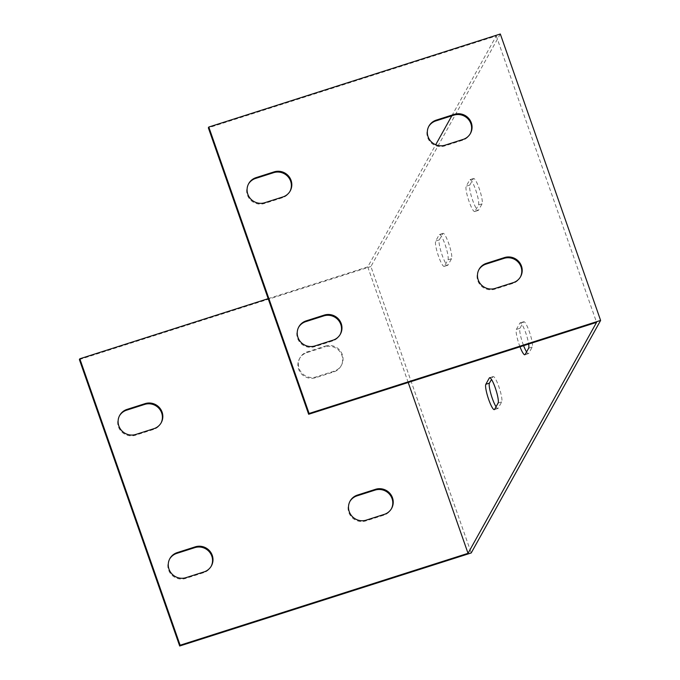 <?xml version="1.0" encoding="UTF-8"?>
<svg xmlns="http://www.w3.org/2000/svg" width="680" height="680" viewBox="0 0 680 680"><rect width="100%" height="100%" fill="white"/><g stroke="black" fill="none" stroke-linecap="round" stroke-linejoin="round"><path stroke-width="0.51" stroke-dasharray="3.4 2.55" d="M451.817 115.804L496.272 35.938L208.352 127.831M496.272 35.938L596.581 322.371M298.63 327.25A13.447 13.073 29.1 0 0 314.543 346.707L332.562 340.952A13.447 13.073 29.1 0 0 340.136 334.56M248.472 184.033A13.447 13.073 29.1 0 0 264.384 203.49L282.412 197.736A13.447 13.073 29.1 0 0 289.977 191.344M428.714 126.506A13.447 13.073 29.1 0 0 444.627 145.962L462.655 140.207A13.447 13.073 29.1 0 0 470.22 133.824M478.873 269.722A13.447 13.073 29.1 0 0 494.785 289.178L512.805 283.424A13.447 13.073 29.1 0 0 520.379 277.041M408.212 382.491L367.736 266.892L435.71 144.746M444.456 266.109A13.447 2.321 72.3 0 1 444.159 266.39A13.447 2.321 72.3 0 1 438.2 255.306A13.447 2.321 72.3 0 1 435.685 241.051L439.169 234.778A13.447 2.321 72.3 0 1 439.467 234.506A13.447 2.321 72.3 0 1 445.434 245.582A13.447 2.321 72.3 0 1 447.95 259.845L444.456 266.109L448.06 264.962L451.554 258.689A13.447 2.321 -107.7 0 0 449.038 244.434A13.447 2.321 -107.7 0 0 443.079 233.35A13.447 2.321 -107.7 0 0 442.773 233.631L439.288 239.895A13.447 2.321 -107.7 0 0 441.804 254.158A13.447 2.321 -107.7 0 0 447.763 265.243A13.447 2.321 -107.7 0 0 448.06 264.962M474.988 211.259A13.447 2.321 72.3 0 1 474.683 211.54A13.447 2.321 72.3 0 1 468.724 200.456A13.447 2.321 72.3 0 1 466.208 186.201L469.702 179.928A13.447 2.321 72.3 0 1 469.999 179.647A13.447 2.321 72.3 0 1 475.958 190.731A13.447 2.321 72.3 0 1 478.473 204.994L474.988 211.259L478.592 210.112L482.077 203.839A13.447 2.321 -107.7 0 0 479.562 189.584A13.447 2.321 -107.7 0 0 473.603 178.5A13.447 2.321 -107.7 0 0 473.305 178.781L469.812 185.045A13.447 2.321 -107.7 0 0 472.328 199.308A13.447 2.321 -107.7 0 0 478.287 210.383A13.447 2.321 -107.7 0 0 478.592 210.112M520.005 346.808A13.447 2.321 72.3 0 1 516.366 329.418L519.851 323.144A13.447 2.321 72.3 0 1 520.149 322.864A13.447 2.321 72.3 0 1 524.671 330.012A13.447 2.321 72.3 0 1 528.666 344.046M500.31 34L370.898 266.526L471.206 552.959M496.043 406.759A13.447 2.321 -107.7 0 0 497.913 408.459A13.447 2.321 -107.7 0 0 498.219 408.178L501.704 401.905A13.447 2.321 -107.7 0 0 499.188 387.651A13.447 2.321 -107.7 0 0 493.229 376.567A13.447 2.321 -107.7 0 0 492.932 376.848L491.495 379.423M526.575 351.909A13.447 2.321 -107.7 0 0 528.445 353.6A13.447 2.321 -107.7 0 0 528.742 353.328L532.236 347.055A13.447 2.321 -107.7 0 0 529.72 332.8A13.447 2.321 -107.7 0 0 523.753 321.716A13.447 2.321 -107.7 0 0 523.456 321.997L519.971 328.262A13.447 2.321 -107.7 0 0 523.608 345.661M268.183 298.664L367.736 266.892M325.337 346.103A13.447 13.073 -150.9 0 1 341.471 365.168A13.447 13.073 -150.9 0 1 334.109 371.161L316.089 376.916A13.447 13.073 -150.9 0 1 299.948 357.85A13.447 13.073 -150.9 0 1 307.309 351.857L325.337 346.103L324.896 346.885L306.875 352.639A13.447 13.073 29.1 0 0 301.087 373.456A13.447 13.073 29.1 0 0 315.656 377.697L333.676 371.951A13.447 13.073 29.1 0 0 339.464 351.126A13.447 13.073 29.1 0 0 324.896 346.885M79.382 359.567L370.898 266.526M169.651 558.986A13.447 13.073 29.1 0 0 185.564 578.442L203.592 572.696A13.447 13.073 29.1 0 0 211.157 566.304M119.501 415.769A13.447 13.073 29.1 0 0 135.413 435.225L153.433 429.479A13.447 13.073 29.1 0 0 161.007 423.087M349.894 501.458A13.447 13.073 29.1 0 0 365.806 520.914L383.826 515.168A13.447 13.073 29.1 0 0 391.399 508.776M314.543 346.707L314.976 345.925M185.564 578.442L185.997 577.66M332.562 340.952L332.996 340.17M203.592 572.696L204.025 571.906M264.384 203.49L264.817 202.708M135.413 435.225L135.847 434.444M282.412 197.736L282.846 196.953M153.433 429.479L153.867 428.689M445.06 145.18L444.627 145.962M316.089 376.916L315.656 377.697M307.309 351.857L306.875 352.639M463.088 139.425L462.655 140.207M334.109 371.161L333.676 371.951M495.219 288.397L494.785 289.178M366.24 520.132L365.806 520.914M513.238 282.642L512.805 283.424M384.268 514.377L383.826 515.168M498.219 408.178L494.615 409.326M492.932 376.848L490.034 377.774M501.704 401.905L498.1 403.061M439.288 239.895L435.685 241.051M442.773 233.631L439.169 234.778M451.554 258.689L447.95 259.845M469.812 185.045L466.208 186.201M473.305 178.781L469.702 179.928M482.077 203.839L478.473 204.994M519.971 328.262L516.366 329.418M528.742 353.328L525.138 354.475M523.456 321.997L519.851 323.144M532.236 347.055L528.632 348.211M298.401 327.632L298.834 326.85M169.43 559.376L169.864 558.594M339.923 334.959L340.357 334.177M210.944 566.695L211.386 565.913M248.251 184.416L248.684 183.634M119.272 416.16L119.706 415.378M289.774 191.743L290.207 190.961M160.794 423.478L161.228 422.697M428.927 126.106L428.493 126.888M299.948 357.85L299.514 358.632M470.45 133.433L470.008 134.215M341.471 365.168L341.037 365.959M479.077 269.322L478.644 270.104M350.106 501.067L349.673 501.848M520.6 276.649L520.166 277.431M391.629 508.385L391.187 509.175M497.913 408.459L494.309 409.606M493.229 376.567L489.625 377.723M447.763 265.243L444.159 266.39M443.079 233.35L439.467 234.506M478.287 210.383L474.683 211.54M473.603 178.5L469.999 179.647M528.445 353.6L524.841 354.756M523.753 321.716L520.149 322.864"/><path stroke-width="1.02" d="M268.183 298.664L79.815 358.785L79.382 359.567L179.69 646L471.206 552.959L600.619 320.433L500.31 34L208.794 127.041L208.352 127.831L308.661 414.264L596.581 322.371L468.035 553.325L408.212 382.491M340.136 334.56A13.447 13.073 29.1 0 0 323.791 315.894L305.762 321.64A13.447 13.073 29.1 0 0 298.63 327.25M289.977 191.344A13.447 13.073 29.1 0 0 273.632 172.669L255.612 178.423A13.447 13.073 29.1 0 0 248.472 184.033M470.22 133.824A13.447 13.073 29.1 0 0 453.875 115.149L435.854 120.895A13.447 13.073 29.1 0 0 428.714 126.506M520.379 277.041A13.447 13.073 29.1 0 0 504.024 258.366L486.004 264.112A13.447 13.073 29.1 0 0 478.873 269.722M435.71 144.746L451.817 115.804M494.615 409.326A13.447 2.321 72.3 0 1 494.309 409.606A13.447 2.321 72.3 0 1 488.35 398.523A13.447 2.321 72.3 0 1 485.835 384.268L489.328 377.995A13.447 2.321 72.3 0 1 489.625 377.723A13.447 2.321 72.3 0 1 495.584 388.798A13.447 2.321 72.3 0 1 498.1 403.061L494.615 409.326M528.666 344.046A13.447 2.321 72.3 0 1 528.632 348.211L525.138 354.475A13.447 2.321 72.3 0 1 524.841 354.756A13.447 2.321 72.3 0 1 520.005 346.808M491.495 379.423L489.438 383.112A13.447 2.321 -107.7 0 0 490.824 393.677A13.447 2.321 -107.7 0 0 496.043 406.759M523.608 345.661A13.447 2.321 -107.7 0 0 526.575 351.909M600.619 320.433L309.102 413.474L208.794 127.041M324.224 315.103A13.447 13.073 -150.9 0 1 340.357 334.177A13.447 13.073 -150.9 0 1 332.996 340.17L314.976 345.925A13.447 13.073 -150.9 0 1 298.834 326.85A13.447 13.073 -150.9 0 1 306.195 320.858L324.224 315.103L323.791 315.894M274.065 171.887A13.447 13.073 -150.9 0 1 290.207 190.961A13.447 13.073 -150.9 0 1 282.846 196.953L264.817 202.708A13.447 13.073 -150.9 0 1 248.684 183.634A13.447 13.073 -150.9 0 1 256.046 177.642L274.065 171.887L273.632 172.669M454.308 114.359A13.447 13.073 -150.9 0 1 470.45 133.433A13.447 13.073 -150.9 0 1 463.088 139.425L445.06 145.18A13.447 13.073 -150.9 0 1 428.927 126.106A13.447 13.073 -150.9 0 1 436.288 120.114L454.308 114.359L453.875 115.149M504.466 257.575A13.447 13.073 -150.9 0 1 520.6 276.649A13.447 13.073 -150.9 0 1 513.238 282.642L495.219 288.397A13.447 13.073 -150.9 0 1 479.077 269.322A13.447 13.073 -150.9 0 1 486.438 263.33L504.466 257.575L504.024 258.366M79.815 358.785L180.123 645.218L179.69 646M468.035 553.325L180.123 645.218M195.245 546.847A13.447 13.073 -150.9 0 1 211.386 565.913A13.447 13.073 -150.9 0 1 204.025 571.906L185.997 577.66A13.447 13.073 -150.9 0 1 169.864 558.594A13.447 13.073 -150.9 0 1 177.225 552.602L195.245 546.847L194.811 547.63L176.783 553.384A13.447 13.073 29.1 0 0 169.651 558.986M145.095 403.631A13.447 13.073 -150.9 0 1 161.228 422.697A13.447 13.073 -150.9 0 1 153.867 428.689L135.847 434.444A13.447 13.073 -150.9 0 1 119.706 415.378A13.447 13.073 -150.9 0 1 127.067 409.385L145.095 403.631L144.661 404.413L126.633 410.168A13.447 13.073 29.1 0 0 119.501 415.769M375.488 489.319A13.447 13.073 -150.9 0 1 391.629 508.385A13.447 13.073 -150.9 0 1 384.268 514.377L366.24 520.132A13.447 13.073 -150.9 0 1 350.106 501.067A13.447 13.073 -150.9 0 1 357.467 495.074L375.488 489.319L375.054 490.101L357.025 495.856A13.447 13.073 29.1 0 0 349.894 501.458M211.157 566.304A13.447 13.073 29.1 0 0 194.811 547.63M161.007 423.087A13.447 13.073 29.1 0 0 144.661 404.413M391.399 508.776A13.447 13.073 29.1 0 0 375.054 490.101M308.661 414.264L309.102 413.474M305.762 321.64L306.195 320.858M176.783 553.384L177.225 552.602M255.612 178.423L256.046 177.642M126.633 410.168L127.067 409.385M436.288 120.114L435.854 120.895M486.438 263.33L486.004 264.112M357.467 495.074L357.025 495.856M489.438 383.112L485.835 384.268M490.034 377.774L489.328 377.995"/></g></svg>
